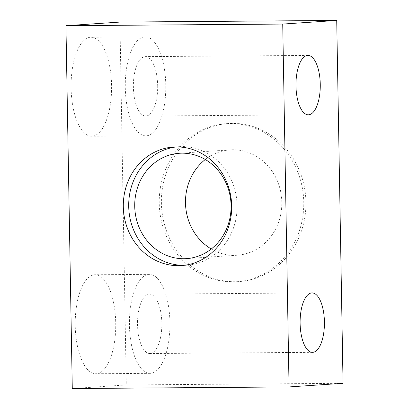 <?xml version="1.0" encoding="UTF-8"?>
<svg xmlns="http://www.w3.org/2000/svg" width="409" height="409" viewBox="0 0 409 409"><rect width="100%" height="100%" fill="white"/><g stroke="black" fill="none" stroke-linecap="round" stroke-linejoin="round"><path stroke-width="0.31" stroke-dasharray="2.04 1.53" d="M157.68 85.522A29.699 12.158 -90.4 0 1 145.757 116.033A29.699 12.158 -90.4 0 1 133.385 87.148A29.699 12.158 -90.4 0 1 145.307 56.631A29.699 12.158 -90.4 0 1 157.68 85.522M165.778 84.98A49.499 20.261 89.6 0 0 145.159 36.836A49.499 20.261 89.6 0 0 125.287 87.69A49.499 20.261 89.6 0 0 145.906 135.834A49.499 20.261 89.6 0 0 165.778 84.98M111.585 85.384A49.499 20.261 89.6 0 0 90.967 37.239A49.499 20.261 89.6 0 0 71.089 88.093A49.499 20.261 89.6 0 0 91.708 136.238A49.499 20.261 89.6 0 0 111.585 85.384M115.732 322.895A49.499 20.261 -90.4 0 1 95.854 373.749A49.499 20.261 -90.4 0 1 75.236 325.605A49.499 20.261 -90.4 0 1 95.113 274.751A49.499 20.261 -90.4 0 1 115.732 322.895M343.054 383.31L126.274 384.935L119.939 22.076M126.274 384.935L72.281 388.55M129.433 325.196A49.499 20.261 -90.4 0 1 149.305 274.342A49.499 20.261 -90.4 0 1 169.924 322.486A49.499 20.261 -90.4 0 1 150.052 373.34A49.499 20.261 -90.4 0 1 129.433 325.196M230.114 123.523A79.203 72.24 86.2 0 1 303.693 200.011A79.203 72.24 86.2 0 1 236.78 281.719A79.203 72.24 86.2 0 1 232.874 281.862A79.203 72.24 86.2 0 1 159.3 205.379A79.203 72.24 86.2 0 1 226.208 123.671A79.203 72.24 86.2 0 1 230.114 123.523M161.826 323.028A29.699 12.158 89.6 0 0 149.454 294.143A29.699 12.158 89.6 0 0 137.531 324.654A29.699 12.158 89.6 0 0 149.904 353.54A29.699 12.158 89.6 0 0 161.826 323.028M235.037 281.719A79.203 72.24 86.2 0 1 161.458 205.231A79.203 72.24 86.2 0 1 228.365 123.523A79.203 72.24 86.2 0 1 232.271 123.38A79.203 72.24 86.2 0 1 305.85 199.868A79.203 72.24 86.2 0 1 238.943 281.576A79.203 72.24 86.2 0 1 235.037 281.719M184.168 265.318A59.402 54.182 -93.8 0 0 186.872 265.211A59.402 54.182 -93.8 0 0 237.051 203.933A59.402 54.182 -93.8 0 0 181.867 146.57A59.402 54.182 -93.8 0 0 178.938 146.678A59.402 54.182 -93.8 0 0 176.243 146.933M205.287 159.51A52.802 48.16 86.2 0 1 230.129 149.868A52.802 48.16 86.2 0 1 232.731 149.771A52.802 48.16 86.2 0 1 281.786 200.758A52.802 48.16 86.2 0 1 237.179 255.231A52.802 48.16 86.2 0 1 234.577 255.328A52.802 48.16 86.2 0 1 211.274 248.984M145.159 36.836L90.967 37.239M307.895 55.414L145.307 56.631M308.34 114.811L145.757 116.033M145.906 135.834L91.708 136.238M149.305 274.342L95.113 274.751M150.052 373.34L95.854 373.749M312.041 292.921L149.454 294.143M312.486 352.323L149.904 353.54M228.365 123.523L226.208 123.671M238.943 281.576L236.78 281.719M178.938 146.678L173.539 147.036M186.872 265.211L181.473 265.574M230.129 149.868L179.377 153.263M237.179 255.231L186.427 258.626"/><path stroke-width="0.61" d="M320.267 84.3A29.699 12.158 89.6 0 0 307.895 55.414A29.699 12.158 89.6 0 0 295.968 85.926A29.699 12.158 89.6 0 0 308.34 114.811A29.699 12.158 89.6 0 0 320.267 84.3M72.281 388.55L65.946 25.69L282.726 24.065L289.061 386.924L72.281 388.55M289.061 386.924L343.054 383.31L336.719 20.45L119.939 22.076L65.946 25.69M336.719 20.45L282.726 24.065M324.414 321.806A29.699 12.158 -90.4 0 1 312.486 352.323A29.699 12.158 -90.4 0 1 300.114 323.432A29.699 12.158 -90.4 0 1 312.041 292.921A29.699 12.158 -90.4 0 1 324.414 321.806M176.468 146.928A59.402 54.182 -93.8 0 0 173.539 147.036A59.402 54.182 -93.8 0 0 123.36 208.319A59.402 54.182 -93.8 0 0 178.544 265.681A59.402 54.182 -93.8 0 0 181.473 265.574A59.402 54.182 -93.8 0 0 231.652 204.296A59.402 54.182 -93.8 0 0 176.468 146.928M176.243 146.933A59.402 54.182 -93.8 0 0 128.835 209.439A59.402 54.182 -93.8 0 0 183.943 265.323A59.402 54.182 -93.8 0 0 184.168 265.318M211.274 248.984A52.802 48.16 86.2 0 1 205.287 159.51M181.985 153.165A52.802 48.16 -93.8 0 0 179.377 153.263A52.802 48.16 -93.8 0 0 134.771 207.736A52.802 48.16 -93.8 0 0 183.825 258.723A52.802 48.16 -93.8 0 0 186.427 258.626A52.802 48.16 -93.8 0 0 231.034 204.157A52.802 48.16 -93.8 0 0 181.985 153.165"/></g></svg>
